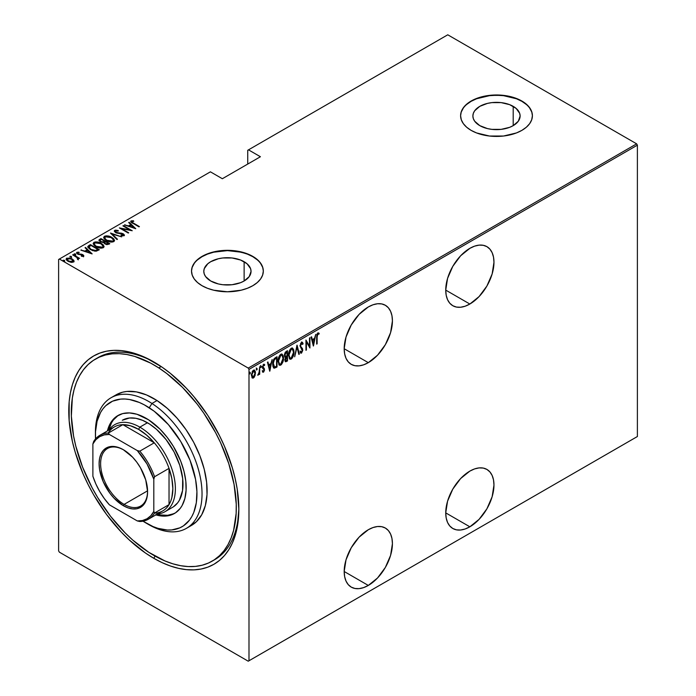 <?xml version="1.0" encoding="UTF-8"?>
<svg xmlns="http://www.w3.org/2000/svg" width="696" height="696" viewBox="0 0 696 696"><rect width="100%" height="100%" fill="white"/><g stroke="black" fill="none" stroke-linecap="round" stroke-linejoin="round"><path stroke-width="1.04" d="M213.394 560.402A116.676 67.364 -120 0 0 238.832 507.732A116.676 67.364 60 0 1 214.681 559.697L212.21 561.124M153.807 558.314L155.077 556.104L153.807 558.314L162.142 562.655L170.398 566.005L178.489 568.336L186.345 569.633L193.888 569.867L201.048 569.041L207.756 567.17L213.933 564.273L219.544 560.367L224.512 555.495L228.801 549.71L232.368 543.054L235.178 535.607L237.214 527.429L238.841 509.22A120.269 69.435 60 0 1 153.807 558.314A120.269 69.435 60 0 1 68.765 411.023A120.269 69.435 60 0 1 153.807 361.92L153.807 361.92A120.269 69.435 60 0 1 238.841 509.22L237.214 489.114L235.178 478.596L232.368 467.903L224.512 446.388L219.544 435.774L207.756 415.355L193.888 396.659L186.345 388.185L170.398 373.387L162.142 367.21L145.473 357.579L137.216 354.229L129.117 351.898L121.261 350.61L113.718 350.375L106.558 351.193L99.859 353.063L93.673 355.969L88.07 359.867L83.094 364.739L78.805 370.524L75.238 377.18L72.427 384.627L70.4 392.805L69.174 401.635L69.174 420.88L72.427 441.638L75.238 452.339L83.094 473.854L88.07 484.459L93.673 494.839L106.558 514.492L121.261 532.048L129.117 539.835L145.473 553.033L153.807 558.314M469.852 304.03A34.104 19.688 -60 0 1 452.8 305.718A34.104 19.688 -60 0 1 447.572 278.391A34.104 19.688 -60 0 1 469.852 248.341L460.622 255.789L452.8 266.342L447.572 278.391L445.736 290.11L469.852 304.03L479.074 296.583L486.904 286.03L492.133 273.98L493.969 262.262L493.499 257.094L492.133 252.665L489.897 249.133L486.904 246.645L483.25 245.296L479.074 245.131L474.55 246.158L469.852 248.341A34.104 19.688 -60 0 1 486.904 246.645A34.104 19.688 -60 0 1 492.133 273.98A34.104 19.688 -60 0 1 469.852 304.03L445.736 290.11L446.197 295.269L447.572 299.706L449.799 303.23L452.8 305.718L456.454 307.075L460.622 307.24L465.145 306.214L469.852 304.03M469.852 526.802A34.104 19.688 -60 0 1 452.8 528.49A34.104 19.688 -60 0 1 447.572 501.163A34.104 19.688 -60 0 1 469.852 471.114L460.622 478.561L452.8 489.114L447.572 501.163L445.736 512.882L469.852 526.802L479.074 519.355L486.904 508.802L492.133 496.753L493.969 485.034L493.499 479.866L492.133 475.438L489.897 471.914L486.904 469.426L483.25 468.069L479.074 467.903L474.55 468.93L469.852 471.114A34.104 19.688 -60 0 1 486.904 469.426A34.104 19.688 -60 0 1 492.133 496.753A34.104 19.688 -60 0 1 469.852 526.802L445.736 512.882L446.197 518.05L447.572 522.478L449.799 526.002L452.8 528.49L456.454 529.847L460.622 530.013L465.145 528.986L469.852 526.802M368.306 362.651A34.104 19.688 -60 0 1 351.254 364.347A34.104 19.688 -60 0 1 346.025 337.012A34.104 19.688 -60 0 1 368.306 306.962L359.075 314.409L351.254 324.962L346.025 337.012L344.189 348.731L368.306 362.651L377.536 355.204L385.358 344.65L390.587 332.601L392.422 320.882L391.961 315.723L390.587 311.286L388.359 307.762L385.358 305.274L381.704 303.917L377.536 303.752L373.012 304.778L368.306 306.962A34.104 19.688 -60 0 1 385.358 305.274A34.104 19.688 -60 0 1 390.587 332.601A34.104 19.688 -60 0 1 368.306 362.651L344.189 348.731L344.659 353.899L346.025 358.327L348.252 361.859L351.254 364.347L354.908 365.696L359.075 365.861L363.599 364.834L368.306 362.651M368.306 585.432A34.104 19.688 -60 0 1 351.254 587.12A34.104 19.688 -60 0 1 346.025 559.793A34.104 19.688 -60 0 1 368.306 529.734L359.075 537.182L351.254 547.735L346.025 559.793L344.189 571.503L368.306 585.432L377.536 577.985L385.358 567.431L390.587 555.373L392.422 543.663L391.961 538.495L390.587 534.058L388.359 530.535L385.358 528.047L381.704 526.689L377.536 526.524L373.012 527.551L368.306 529.734A34.104 19.688 -60 0 1 385.358 528.047A34.104 19.688 -60 0 1 390.587 555.373A34.104 19.688 -60 0 1 368.306 585.432L344.189 571.503L344.659 576.671L346.025 581.099L348.252 584.631L351.254 587.12L354.908 588.468L359.075 588.633L363.599 587.607L368.306 585.432M244.122 261.705A23.62 13.642 180 0 1 251.047 271.344A23.62 13.642 180 0 1 236.457 283.951A23.62 13.642 180 0 1 210.714 280.993L205.598 276.564L204.25 274.007L203.797 271.344L204.25 268.691L207.782 263.767L210.714 261.705L218.379 258.747L222.816 257.972L232.029 257.972L240.546 260.008L247.063 263.767L250.586 268.691L251.047 271.344L249.246 276.564L244.122 280.993L244.122 261.705L244.122 280.993L240.546 282.689L232.029 284.725L222.816 284.725L218.379 283.951L210.714 280.993A23.62 13.642 180 0 1 203.797 271.344A23.62 13.642 180 0 1 218.379 258.747A23.62 13.642 180 0 1 244.122 261.705M513.204 106.349A23.62 13.642 180 0 1 520.121 115.997A23.62 13.642 180 0 1 505.54 128.595A23.62 13.642 180 0 1 479.796 125.637L474.681 121.217L473.332 118.651L472.88 115.997L473.332 113.335L474.681 110.777L479.796 106.349L487.461 103.391L491.898 102.617L501.111 102.617L509.629 104.652L516.145 108.419L519.668 113.335L520.121 115.997L518.329 121.217L513.204 125.637L513.204 106.349L513.204 125.637L509.629 127.333L501.111 129.369L491.898 129.369L487.461 128.595L479.796 125.637A23.62 13.642 180 0 1 472.88 115.997A23.62 13.642 180 0 1 487.461 103.391A23.62 13.642 180 0 1 513.204 106.349M532.405 115.849A35.896 20.723 0 0 0 521.887 101.338L521.887 101.042A35.896 20.723 180 0 1 532.405 115.701A35.896 20.723 180 0 1 510.238 134.85A35.896 20.723 180 0 1 471.114 130.361L476.56 132.936L489.497 136.033L503.504 136.033L516.449 132.936L521.887 130.361L526.35 127.22L529.673 123.636L531.709 119.747L532.405 115.701L531.709 111.656L529.673 107.767L526.35 104.183L521.887 101.042L516.449 98.467L510.238 96.553L503.504 95.369L489.497 95.369L476.56 98.467L471.114 101.042L466.651 104.183L463.336 107.767L461.291 111.656L460.604 115.701L461.291 119.747L463.336 123.636L466.651 127.22L471.114 130.361A35.896 20.723 180 0 1 460.604 115.701A35.896 20.723 180 0 1 482.763 96.553A35.896 20.723 180 0 1 521.887 101.042L521.887 101.338A35.896 20.723 0 0 0 482.885 96.814A35.896 20.723 0 0 0 460.604 115.849M263.323 271.205A35.896 20.723 0 0 0 252.805 256.694L252.805 256.398A35.896 20.723 180 0 1 263.323 271.057A35.896 20.723 180 0 1 241.155 290.206A35.896 20.723 180 0 1 202.031 285.708L207.478 288.292L213.681 290.206L227.418 291.781L241.155 290.206L247.367 288.292L252.805 285.708L257.268 282.567L260.591 278.983L262.627 275.094L263.323 271.057L262.627 267.012L260.591 263.123L257.268 259.538L252.805 256.398L247.367 253.822L234.421 250.725L227.418 250.325L213.681 251.909L207.478 253.822L202.031 256.398L197.568 259.538L194.254 263.123L192.209 267.012L191.522 271.057L192.209 275.094L194.254 278.983L197.568 282.567L202.031 285.708A35.896 20.723 180 0 1 191.522 271.057A35.896 20.723 180 0 1 213.681 251.909A35.896 20.723 180 0 1 252.805 256.398L252.805 256.694A35.896 20.723 0 0 0 213.803 252.17A35.896 20.723 0 0 0 191.522 271.205M58.612 259.478L58.612 550.841L58.612 259.478L210.409 171.834L222.346 178.724L260.417 156.739L248.489 149.849L447.763 34.8L636.631 143.837L248.237 368.08L59.369 259.034L248.237 368.08L248.994 369.393L637.388 145.16L637.388 436.522L248.994 660.756L248.994 369.393L248.994 660.756L248.237 661.2L636.631 436.966L248.237 661.2L59.369 552.163L248.237 661.2L637.388 436.522L636.631 436.966L637.388 436.522L637.388 145.16L248.994 369.393L248.237 368.08L636.631 143.837L637.388 145.16L636.631 143.837L447.763 34.8L248.489 149.849L260.417 156.739L222.346 178.724L210.409 171.834L58.612 259.478M253.944 376.623L252.935 377.684L253.44 377.98L255.084 375.483L255.389 371.716L254.423 370.089L252.909 370.637L251.413 374.622L252.204 377.928L253.196 378.093L254.336 377.084L255.493 372.891L254.51 370.133L253.44 370.22L251.386 375.257L252.378 378.058M259.704 366.731L259.06 372.691L257.972 375.283L259.251 373.387L259.251 374.491L259.704 374.231L259.704 366.731L259.156 372.142L257.772 375.222L259.251 373.387L259.251 374.491L259.704 374.231L259.704 366.731M264.08 364.234L264.715 364.721L263.593 364.356L262.435 367.183L264.036 369.933L263.488 371.255L262.757 370.89L262.435 371.716L263.61 372.09L264.445 370.289L264.306 368.584L262.905 366.679L263.436 365.4L264.402 365.6L264.715 364.721L263.297 364.591L262.479 367.749L264.028 370.098L263.627 371.151L262.757 370.89L262.435 371.716L263.471 372.186L262.644 371.977M275.381 357.683L274.024 358.901L272.797 362.52L272.893 366.366L274.276 368.21L277.017 366.992L277.017 356.735L275.381 357.683C273.371 359.475 272.475 361.659 272.693 364.234L274.276 368.21L277.017 366.992L277.017 356.735L275.381 357.683M287.5 350.688L285.308 352.246L284.507 354.36L284.638 356.735L285.464 357.396L284.951 360.763L285.743 361.79L287.5 360.946L287.5 350.688L286.091 351.497L284.42 355.369L285.464 357.396L284.882 359.91L285.473 361.72L287.5 360.946L287.5 350.688M297.07 345.164L294.678 356.804L297.009 347.173L298.845 354.394L299.341 354.107L296.957 345.225L294.678 356.804L297.009 347.173L298.845 354.394L299.341 354.107L297.07 345.164M309.485 337.995L309.485 346.06L305.953 340.031L305.953 350.288L306.405 350.027L306.405 341.936L309.938 347.991L309.938 337.725L309.485 337.995L309.485 346.06L305.953 340.031L305.953 350.288L306.405 350.027L306.405 341.936L309.938 347.991L309.938 337.725L309.485 337.995M317.115 337.021L317.446 334.454L318.037 333.88L318.89 334.271L319.168 333.323L317.994 332.819L316.889 334.411L316.663 344.111L317.115 343.841L316.663 336.76L317.115 337.021L317.855 333.95L318.89 334.271L319.168 333.323L317.889 332.879L316.663 337.177L316.663 344.111L317.115 343.841L317.115 337.021M313.47 345.947L315.749 334.376L314.522 338.369L312.304 339.648L311.573 336.786L311.077 337.073L313.357 346.016L315.749 334.376L314.522 338.369L312.304 339.648L311.573 336.786L311.077 337.073L313.47 345.947M302.029 342.197L303.108 343.65L301.325 342.458L300.028 345.964L302.273 350.758L301.655 351.976L300.568 351.297L300.141 352.167L301.507 353.124L302.751 350.392L302.473 348.609L300.533 346.199L301.264 343.58L301.96 343.345L302.656 344.433L303.108 343.65L302.577 342.536L301.516 342.328L300.028 345.964L302.308 350.305L301.559 352.037L300.863 351.811M293.99 352.019L293.721 349.818L292.581 348.13L291.433 348.165L290.206 349.244L288.553 354.351L289.466 358.779L290.563 359.275L292.007 358.414L293.86 353.803L293.99 352.019L292.633 348.157L291.25 348.261C289.284 350.297 288.37 352.62 288.527 355.23L289.867 359.119L291.293 359.014C293.242 356.952 294.147 354.621 293.99 352.019M283.516 358.075L283.246 355.865L282.098 354.177L280.958 354.212L279.722 355.291L278.078 360.406L278.983 364.834L280.088 365.322L281.532 364.469L283.376 359.849L283.516 358.075L282.158 354.212L280.766 354.308C278.8 356.352 277.895 358.675 278.043 361.276L279.392 365.174L280.81 365.069C282.767 362.999 283.663 360.667 283.516 358.075M269.839 371.133L272.119 359.562L270.892 363.556L268.673 364.843L267.951 361.972L267.455 362.259L269.726 371.203L272.119 359.562L270.892 363.556L268.673 364.843L267.951 361.972L267.455 362.259L269.839 371.133M260.452 365.583L261.418 366.47L260.957 365.879L260.504 366.992L260.957 367.584L260.548 367.349L260.957 367.584L261.418 366.47L260.896 365.922L260.6 367.471L261.313 367.062L260.904 366.174L260.452 367.297M256.232 368.019L257.198 368.897L256.746 368.306L256.285 369.428L256.746 370.02L256.337 369.785L256.746 370.02L257.198 368.897L256.685 368.349L256.389 369.907L257.102 369.489L256.694 368.61L256.232 369.724M249.403 371.96L250.369 372.847L249.907 372.256L249.455 373.369L249.907 373.97L249.499 373.726L249.907 373.97L250.369 372.847L249.847 372.299L249.551 373.848L250.264 373.439L249.855 372.551L249.403 373.674M247.732 150.292L247.732 164.065L247.732 150.292L248.489 149.849L247.732 150.292M66.181 259.356L66.746 258.164L66.137 259.051L68.034 261.278L70.888 262.296L73.463 262.044L73.602 260.095L69.957 258.033L66.503 258.338L66.163 259.303L67.068 260.6L71.227 262.34L73.585 261.974L73.898 260.556L74.02 261.444M73.123 254.614L72.671 254.875L77.317 257.781L77.569 259.417L78.5 259.008L78.204 258.077L79.614 258.364L73.123 254.614L73.123 255.136L73.123 254.614L72.671 254.875L76.986 257.476L77.569 259.417L78.248 259.286L78.204 258.077L79.614 258.364L73.123 254.614M82.606 256.415L82.711 255.789L81.302 255.806L81.545 256.319L83.494 256.25L83.772 255.632L83.076 254.849L78.387 253.936L77.5 253.005L79.187 252.691L78.9 252.161L76.899 252.3L76.691 253.231L77.882 254.197L82.641 255.145L82.711 255.789L81.302 255.806L81.545 256.319L83.798 255.797M88.801 245.558L87.818 246.567L88.14 247.706L92.359 250.534L96.057 251.169L99.319 249.751L90.436 244.618L88.801 245.558L88.801 246.149L90.436 245.201L90.436 244.618L88.801 245.558L87.792 246.775L90.436 249.62L96.266 251.143L99.319 249.751L90.436 244.618L90.845 245.436L88.801 246.149L88.801 245.558M100.92 238.563L98.971 239.981L100.363 241.799L103.678 242.504L104.739 243.791L106.819 244.609L109.803 243.696L100.92 238.563L101.32 239.389L100.92 238.563L98.954 240.163L100.363 241.799L103.678 242.504L104.983 243.939L108.802 244.27L109.803 243.696L100.92 238.563M110.49 233.038L116.98 239.555L117.476 239.267L112.143 234.065L121.652 236.857L110.49 233.038L116.98 239.555L117.476 239.267L112.143 234.065L121.652 236.857L110.49 233.038M122.905 225.878L129.891 229.906L119.373 227.914L128.255 233.038L128.708 232.777L121.704 228.732L132.24 230.741L123.357 225.608L122.905 225.878L129.891 229.906L119.373 227.914L128.255 233.038L128.708 232.777L121.704 228.732L132.24 230.741L123.357 225.608L122.905 225.878M130.787 221.737L131.083 220.884C130.613 221.876 131.239 222.711 132.962 223.399L139.417 226.6L132.101 222.285L131.831 221.546L133.789 221.302L133.38 220.745L131.083 220.884L131.231 222.276L138.965 226.861L139.417 226.6L133.51 223.181L133.51 223.712L131.962 221.432L133.789 221.302L133.38 220.745L130.7 221.424M135.772 228.706L129.169 222.259L128.673 222.546L130.787 224.608L128.569 225.887L124.497 224.956L135.772 228.706L129.169 222.259L128.673 222.546L130.787 224.608L128.569 225.887L124.497 224.956L135.772 228.706M123.192 234.387L123.218 233.821L121.574 233.204L121.574 233.682L121.574 233.204L119.512 233.003L119.512 233.517L119.512 233.003L117.154 232.725L117.154 233.195L116.093 232.334L116.093 232.829L115.614 230.872L118.242 231.063L118.242 230.55L118.242 231.063L118.242 230.55L114.709 230.341L114.457 231.533L116.049 232.803L123.14 234.335L123.183 235.187L121.052 235.1L121.174 235.657L124.036 235.744L124.375 234.978L123.54 234.021L115.954 232.246L115.501 230.95L118.242 231.063L118.242 230.55L115.545 230.106L114.709 230.924L116.484 230.724L114.709 230.924L114.709 230.341L114.283 230.976M111.812 237.362L106.323 235.822L104.444 236.266L103.678 237.362L104.504 239.102L106.766 240.755L111.925 242.104L113.822 241.634L114.553 240.538L113.709 238.806L111.812 237.362C109.637 235.935 107.175 235.57 104.444 236.266L103.678 237.397L106.392 240.538C108.585 241.99 111.064 242.356 113.822 241.634L114.553 240.494L111.812 237.362M101.338 243.409L95.848 241.869L93.96 242.321L93.203 243.417L94.021 245.149L95.909 246.593L101.451 248.15L103.347 247.689L104.078 246.584L103.226 244.853L101.338 243.409L101.338 243.957L101.338 243.409C99.154 241.982 96.701 241.625 93.96 242.321L93.194 243.452L95.909 246.593C98.11 248.046 100.581 248.411 103.347 247.689L104.078 246.549L101.338 243.409M92.15 253.892L85.538 247.445L85.043 247.732L87.165 249.794L84.947 251.073L80.867 250.142L92.15 253.892L85.538 247.445L85.043 247.732L87.165 249.794L84.947 251.073L80.867 250.142L92.15 253.892M75.742 254.675L75.464 253.988L74.263 253.822L74.263 254.292L74.263 253.822L74.55 254.519L75.742 254.675L75.203 253.866L74.133 253.996L75.438 254.753L75.577 254.057L75.742 255.267M71.531 257.111L71.244 256.424L70.052 256.259L70.052 256.728L70.052 256.259L70.331 256.946L71.531 257.111L71.123 256.354L69.922 256.433L71.227 257.189L71.462 256.572L71.531 257.703M64.693 261.061L64.415 260.365L63.214 260.2L63.214 260.678L63.214 260.2L63.501 260.896L64.693 261.061L64.154 260.243L63.084 260.382L64.389 261.13L64.528 260.443L64.693 261.644M59.369 552.163L58.612 550.841L59.369 552.163M103.304 355.064A116.676 67.364 -120 0 0 102.155 356.013A116.676 67.364 -120 0 1 103.304 355.064M95.465 359.075A116.676 67.364 60 0 1 158.792 367.914L161.167 366.54L158.792 367.914A116.676 67.364 60 0 1 230.95 470.879A116.676 67.364 60 0 1 212.141 561.159A116.676 67.364 60 0 1 148.814 552.328A116.676 67.364 60 0 1 76.664 449.355A116.676 67.364 60 0 1 95.465 359.075L98.005 357.605A116.676 67.364 60 0 1 155.086 362.668A116.676 67.364 -120 0 0 96.753 358.362M257.268 259.834L252.805 256.694L247.367 254.11L241.155 252.196L227.418 250.621L213.681 252.196L207.478 254.11L202.031 256.694L197.568 259.834M194.254 263.419L192.209 267.308M262.627 267.308L260.591 263.419M526.35 104.478L521.887 101.338L516.449 98.762L503.504 95.665L496.5 95.265L489.497 95.665L476.56 98.762L471.114 101.338L466.651 104.478M463.336 108.063L461.291 111.952M531.709 111.952L529.673 108.063M131.083 220.884L131.083 221.476L133.38 221.328M133.38 221.284L133.38 220.745L133.38 221.284M131.901 222.067L131.962 221.432M131.77 222.311L132.153 222.911M132.257 222.99L131.77 222.259M133.084 221.293L130.752 221.798M124.993 225.121L124.993 224.669L124.993 225.121M128.569 226.348L128.569 225.887L128.569 226.348M128.716 226.391L130.787 225.2L130.787 224.608L130.787 225.2L128.716 226.391M129.047 222.911L129.169 222.259L135.015 228.549L129.047 222.911M134.006 227.749L129.717 226.278L131.466 225.269L134.006 228.201L129.717 226.278L131.466 225.269L134.006 227.749M123.357 226.139L123.357 225.608L123.357 226.139M129.891 229.967L130.9 230.55L129.891 229.967M121.704 229.262L121.704 228.732L121.704 229.262M120.704 228.68L121.704 228.88L120.704 228.68M129.891 230.35L129.891 229.906L129.891 230.35M115.371 231.672L115.614 230.872M115.614 231.455L116.093 232.916M122.479 235.909L123.183 235.187L121.052 235.1L121.174 235.657L124.036 235.744L124.401 235.17M124.036 235.744L123.218 233.821L124.332 235.457M114.709 230.341L115.623 232.586L122.8 234.1L123.183 235.187M123.418 235.5L122.8 234.691M116.937 230.802L116.484 230.724M123.183 235.77L122.4 235.909M124.375 235.57L122.983 234.274M115.823 232.742L115.353 232.229M111.134 233.847L112.143 234.195L111.134 233.847M112.143 234.648L117.102 239.485L112.143 234.648M112.239 238.206L114.527 240.781M103.713 237.71L104.444 236.266L104.444 236.857L106.793 236.414M114.535 240.816L112.178 238.162M107.358 236.466L104.844 236.666L103.678 237.954M106.27 240.503L104.713 238.258M113.509 240.607L112.735 241.79L110.499 242.06M112.891 241.129L106.845 240.277L106.845 240.79L104.704 237.815L105.374 236.788L111.36 237.623L113.518 240.111L112.891 241.712L112.891 241.129L110.499 241.469L107.471 240.616L105.313 239.093L104.774 237.432L106.897 236.414L110.742 237.292L113.239 239.259L113.474 240.425L112.891 241.129M111.238 242.077L112.891 241.712L113.483 240.407M104.739 238.11L105.992 240.303M104.678 241.321L105.54 241.816L104.678 241.321M108.437 243.496L109.298 243.992L108.437 243.496M99.006 240.459L99.511 239.38L99.511 239.963L100.92 239.154L98.971 240.564M103.112 242.556L103.312 241.93L103.312 242.521L104.374 242.025L104.374 241.442L103.312 241.93L100.824 241.538L99.98 240.511L101.372 239.354L104.678 241.26L104.678 241.851L104.678 241.26L104.678 241.851L102.982 242.582M100.528 241.93L99.998 241.234M107.053 244.644L107.81 243.791L105.418 243.67L104.6 242.695L105.592 241.79L108.437 243.435L108.437 244.018L108.437 243.435L107.81 243.791L107.81 244.383L108.437 244.018L106.923 244.661M105.418 243.67L104.6 242.704L105.592 241.79L108.437 243.435L106.923 244.07L105.418 243.67M100.824 241.538L99.998 240.39L101.372 239.354L104.678 241.26L102.982 241.999L100.824 241.538M100.067 240.833L100.381 241.808M101.755 244.252L104.043 246.828M93.229 243.765L93.96 242.321L93.96 242.904L96.309 242.469M104.052 246.871L101.694 244.218M96.883 242.512L94.36 242.713L93.203 244M95.787 246.549L94.238 244.313M103.034 246.654L102.251 247.846L100.015 248.107M102.408 247.176L96.37 246.332L96.37 246.845L94.23 243.861L94.891 242.834L100.885 243.678L103.034 246.166L102.408 247.759L102.408 247.176L100.015 247.524L96.674 246.497L94.839 245.149L94.291 243.478L96.413 242.46L100.259 243.348L102.756 245.314L102.999 246.48L102.408 247.176M100.755 248.133L102.408 247.759L102.999 246.454M94.264 244.165L95.517 246.349M97.953 249.542L98.815 250.038L97.953 249.542M87.835 247.089L88.801 246.149L87.818 247.15M94.882 251.16L97.579 250.282L97.953 249.481L95.691 250.499L90.898 249.351L88.984 246.767L90.898 245.41L97.953 249.481L97.153 250.525L94.691 251.16M90.054 249.394L88.888 247.715M90.898 249.351L88.888 247.132L90.898 245.41L97.953 249.481L95.03 250.577L90.898 249.351M88.931 247.471L88.984 246.767M88.888 247.759L90.002 249.351M81.371 250.308L81.371 249.855L81.371 250.308M84.947 251.534L84.947 251.073L84.947 251.534M85.086 251.578L87.165 250.386L87.165 249.794L87.165 250.386L85.086 251.578M85.425 248.098L85.538 247.445L91.385 253.735L85.425 248.098M90.376 252.935L86.087 251.465L87.844 250.456L90.376 253.387L86.087 251.465L87.844 250.456L90.376 252.935M76.63 253.126L76.899 252.3L77.621 254.049L82.389 254.962L82.711 256.372L82.389 255.554M82.389 254.962L82.711 255.789M82.711 255.215L82.815 254.684L81.632 254.205L81.632 254.692L81.632 254.205L80.066 254.092L80.066 254.649L80.066 254.092L78.796 254.049L78.796 254.519L78.039 253.77L78.039 254.266L77.708 252.752L79.187 252.691L78.9 252.161L78.9 252.648L78.9 252.161L76.899 252.3L76.551 252.822M76.899 252.3L76.899 252.892L77.996 252.648M77.613 253.414L77.708 252.752M77.708 253.344L78.039 254.353M83.494 256.25L82.815 254.684L83.494 256.841M83.772 256.215L82.546 255.127M77.734 254.136L77.5 253.596M78.387 252.674L76.586 253.214M82.807 255.937L82.563 256.433M74.263 253.822L74.55 254.519M74.263 254.414L75.464 254.571L75.464 253.988M75.673 254.727L74.333 254.379M76.664 257.242L78.204 258.129L76.664 257.242M78.396 258.964L78.248 259.869M78.248 259.286L78.204 258.077M77.526 258.781L77.621 259.295L77.604 258.721M70.052 256.259L70.331 256.946M70.052 256.841L71.244 257.007L71.244 256.424M71.462 257.155L70.113 256.815M74.063 261.757L73.898 260.556L72.14 258.912L66.746 258.164L66.746 258.755L68.199 258.399M74.037 261.531L72.14 259.495L73.898 261.139L73.898 260.556M68.756 258.416L67.034 258.608L66.137 259.538M68.095 261.348L67.216 259.486M73.089 261.217L71.897 262.409M72.671 261.583L68.486 261.009L68.486 261.522L67.547 258.625L71.679 259.173L72.671 261.583L72.671 262.175L72.671 261.583L68.704 261.13L67.234 259.886L67.355 258.755L70.774 258.747L72.819 260.113L72.671 261.583L73.071 261.174M72.027 262.392L73.123 261.487M67.121 259.651L67.547 258.625M67.068 259.93L67.86 261.174M63.214 260.2L63.501 260.896M63.214 260.791L64.415 260.957L64.415 260.365M64.624 261.104L63.284 260.756M316.663 343.58L317.115 343.841L316.663 343.58M319.168 333.323L317.889 332.879M318.655 333.027L318.385 333.95L318.655 333.027M318.22 333.863L318.89 334.271M318.376 333.976L317.045 333.958L318.055 333.758M318.202 333.897L317.698 333.601M311.199 337.003L312.304 339.648L311.199 337.003M314.383 338.456L314.174 339.491L314.383 338.456M313.296 343.937L313.096 344.99L313.296 343.937M312.025 340.274L313.783 339.265L312.025 340.274L312.904 343.711L312.025 340.274M313.409 344.007L312.539 340.57L314.288 339.561L313.783 339.265L314.288 339.561L313.409 344.007L312.539 340.57L314.288 339.561L313.409 344.007M309.433 346.034L309.433 347.313L309.433 346.034M305.953 341.675L306.405 341.936L305.953 341.675M305.953 349.766L306.405 350.027L305.953 349.766M305.953 340.396L309.485 346.06L305.953 340.396M301.786 341.988L302.299 342.284L301.516 342.328M301.742 343.311L301.003 343.093L302.656 344.433L303.108 343.65L302.36 343.763L301.629 341.927M299.976 345.425L300.672 346.617L300.054 345.468L300.481 345.712L302.012 343.372L301.499 343.084M301.507 343.389L300.594 343.467M301.612 347.704L300.167 346.321L301.612 347.704M301.794 351.845L302.76 350.001L301.96 348.313L302.76 350.001L302.255 349.784M301.559 352.037L300.568 351.297L300.141 352.167L301.507 353.124L300.585 352.942M300.829 353.15L301.507 353.124M300.063 351.001L301.055 351.741M300.681 351.802L300.228 351.323M300.489 352.924L301.994 351.358M302.238 350.097L301.925 348.244L300.028 345.912M300.533 343.546L301.62 343.163M296.818 345.895L299.341 354.107L298.715 353.881L296.818 345.895M292.372 356.787L290.78 358.727L291.293 359.014L289.623 358.945M292.372 348.052L293.477 351.28M289.44 358.866L291.154 358.466L292.572 356.352M293.477 351.306L292.546 348.217M292.172 349.114L290.763 349L292.442 349.218L293.538 352.289L291.267 357.979L290.058 358.022L288.979 354.969L291.267 349.296L290.763 349L289.684 350.123L290.763 349L291.841 348.887M289.675 357.796L288.501 355.351M288.979 354.969L288.535 354.708L288.979 354.969L289.98 350.758L291.119 349.392L292.355 349.175L293.538 352.289L292.538 356.5L291.415 357.883L290.18 358.083L289.24 356.874L288.979 354.969M288.535 355.682L289.814 357.84M286.987 350.975L286.987 351.967L286.987 350.975M286.987 355.847L286.987 356.839L286.987 355.847M286.987 360.189L287.5 360.946L285.238 361.494L286.987 360.189M284.96 357.1L285.464 357.396L284.96 357.1M284.56 356.978L285.464 357.396L286.535 356.57L286.735 357.048L285.36 357.474M284.864 356.065L284.42 355.343M284.951 352.855L286.535 351.706L284.96 352.855M285.308 360.406L284.873 359.867M287.039 360.154L285.665 360.65L284.899 359.38L285.334 359.632L287.039 356.865L286.535 356.57L287.039 356.865L287.039 360.154L286.421 360.519L285.334 359.632L285.873 357.77L287.039 356.865L287.039 360.154M284.829 359.336L285.908 360.224M287.039 355.813L285.351 356.352L284.447 354.856L284.882 355.108L286.369 352.394L285.865 352.098L287.039 352.002L286.535 351.706L287.039 352.002L287.039 355.813L285.778 356.422L284.882 355.108L285.464 353.15L287.039 352.002L287.039 355.813M284.368 354.821L285.273 356.126M285.778 356.422L285.125 356.135M286.421 360.519L285.456 360.389M281.889 362.834L280.305 364.774L280.81 365.069L279.139 364.991M281.897 354.099L282.994 357.335L282.063 354.264M278.957 364.921L280.488 364.66L282.098 362.399M281.689 355.16L280.279 355.056L281.958 355.273L283.055 358.336L280.793 364.025L279.575 364.078L278.504 361.015L280.793 355.351L280.279 355.056L279.2 356.169L281.367 354.934M279.192 363.843L278.017 361.407M278.504 361.015L278.052 360.763L278.504 361.015L279.688 356.491L280.94 355.273L282.08 355.351L283.046 358.692L281.88 362.868L280.793 364.025L279.696 364.139L278.757 362.921L278.504 361.015M278.052 361.737L279.331 363.895M276.512 357.031L276.512 358.022L276.512 357.031M273.528 367.853L275.016 367.549L276.512 366.235L277.017 366.992L275.442 367.314L275.955 367.61L273.624 367.888M273.363 367.784L274.276 368.21M273.65 366.705L272.702 364.756M273.267 360.328L274.668 358.597L276.564 358.048L276.564 366.209L274.555 367.079L273.58 366.661L272.702 363.712L273.145 363.973L274.424 359.545L273.92 359.249L273.493 359.867M274.555 367.079L273.197 362.903L274.067 360.058L275.955 358.405L275.442 358.109L273.92 359.249L274.424 359.545L276.564 358.048L276.06 357.761L275.442 358.109L276.564 358.048L276.564 366.209L274.746 367.062L273.841 366.757M272.702 364.782L273.58 366.661M267.569 362.19L268.673 364.843L267.569 362.19M270.753 363.643L270.553 364.678L270.753 363.643M269.674 369.132L269.465 370.176L269.674 369.132M268.404 365.461L270.152 364.452L268.404 365.461L269.282 368.897L268.404 365.461M269.787 369.193L268.908 365.757L270.666 364.748L270.152 364.452L270.666 364.748L269.787 369.193L268.908 365.757L270.666 364.748L269.787 369.193M262.435 371.716L263.471 372.186L264.489 369.628L262.897 366.888L263.601 365.269L264.402 365.6L264.715 364.721L263.593 364.356M263.488 371.255L262.757 370.89M262.253 370.594L262.975 370.959M262.627 368.236L263.897 369.324M262.827 368.584L263.279 368.88M264.715 364.721L264.21 364.426L263.941 365.183L264.019 364.165M263.601 365.269L264.402 365.6M262.383 366.592L264.306 368.584L263.027 367.523M264.306 368.584L263.801 368.288L264.489 369.628L263.975 369.515M263.566 371.203L262.966 371.89L263.471 372.186M262.618 371.969L263.636 371.038M263.967 369.663L263.323 367.766M263.097 364.974L264.071 365.261M260.504 366.992L260.957 367.584M261.418 366.47L260.957 365.879M260.513 367.253L260.887 365.913M259.199 371.699L259.199 373.361L259.199 371.699M259.251 373.97L259.704 374.231L259.251 373.97M258.286 374.257L257.885 374.796M257.807 374.857L258.364 374.109M256.285 369.428L256.746 370.02M257.198 368.897L256.746 368.306M256.293 369.68L256.667 368.349M251.935 377.615L253.44 377.98L252.135 377.858M254.249 370.028L254.98 372.395M255.006 372.612L254.11 369.907M252.03 377.832L253.057 377.606L254.17 376.197M252.178 371.612L253.335 370.698L254.179 371.212L253.692 370.742M252.178 376.849L251.36 375.17M253.44 377.058L252.457 376.988L251.404 374.735L251.848 374.987L252.187 372.943L253.44 371.133L252.935 370.846L254.197 371.029L255.014 372.682L254.684 375.214L253.44 377.058L251.848 374.987L253.44 371.133L255.032 373.152L253.44 377.058L252.378 376.901M251.334 374.7L252.935 376.762M254.04 370.994L252.404 371.299M253.44 371.133L254.31 371.081L253.796 370.794M249.455 373.369L249.907 373.97M250.369 372.847L249.907 372.256M249.464 373.63L249.838 372.29M146.186 523.14L148.726 524.601A75.394 43.526 -120 0 0 202.014 495.674A75.394 43.526 -120 0 0 151.954 403.471L149.257 407.769A71.801 41.456 60 0 1 196.933 495.587A71.801 41.456 60 0 1 146.186 523.14A71.801 41.456 60 0 1 143.115 521.26L153.059 526.567L157.957 528.342L167.371 530.021L171.79 529.917L179.846 527.838L183.413 525.872L189.434 520.199L191.835 516.536L193.792 512.378L196.324 502.721L196.924 491.602L195.576 479.44L190.034 460.265L180.716 441.464L168.423 424.647L154.216 411.258L144.281 404.828L139.313 402.462L129.63 399.539L125.01 399.008L120.591 399.113L112.526 401.192L105.757 405.716L102.947 408.83L100.546 412.493L97.083 421.271L95.509 431.711L95.517 438.932A71.801 41.456 60 0 1 95.422 435.2A71.801 41.456 60 0 1 149.257 407.769L151.954 403.471A75.394 43.526 60 0 1 198.569 470A75.394 43.526 60 0 1 186.424 528.342A75.394 43.526 60 0 1 147.439 523.844M122.331 420.254A50.26 29.015 60 0 1 149.605 424.064L156.487 429.301L166.074 439.576L174.061 451.93L179.759 465.311L182.674 478.552L182.552 490.532L179.411 500.198L177.732 502.756L173.513 506.732M118.555 415.19A56.541 32.642 -120 0 0 108.663 430.215L111.517 422.811L113.404 419.932L118.146 415.46M155.861 514.892A56.541 32.642 60 0 0 174.461 513.483L174.461 513.483A56.541 32.642 60 0 0 183.57 469.73A56.541 32.642 60 0 0 148.605 419.827L136.921 414.25L129.508 412.928L122.74 413.581L116.876 416.199L112.134 420.662L108.698 426.822L107.393 430.954A56.541 32.642 60 0 1 117.92 415.547A56.541 32.642 60 0 1 148.605 419.827L160.089 429.249L167.136 437.288L173.374 446.362L180.716 461.17L183.988 471.279L185.806 481.136L186.093 490.349L184.858 498.571L182.135 505.487L180.247 508.367L175.505 512.83L169.633 515.449L162.864 516.101L155.46 514.779M186.424 528.342L191.496 525.41A75.394 43.526 -120 0 0 203.65 467.068A75.394 43.526 -120 0 0 157.026 400.539L151.954 403.471L157.026 400.539A75.394 43.526 -120 0 0 116.11 394.832L111.029 397.755A75.394 43.526 60 0 1 151.954 403.471A75.394 43.526 -120 0 0 95.422 432.268L95.422 435.2M95.43 433.765A75.394 43.526 60 0 1 111.029 397.755M158.792 367.914L166.849 373.578L182.482 387.359L197.029 403.924L203.71 413.067L215.569 432.616L220.632 442.83L228.784 463.667L234.056 484.364L236.249 504.13L236.153 513.43L233.595 530.395L231.159 537.895L227.975 544.655L224.077 550.597L219.501 555.669L214.298 559.819L208.504 563.012L202.188 565.213L195.402 566.405L188.225 566.57L180.708 565.709L172.93 563.83L164.969 560.959L148.814 552.328L132.84 540.157L125.123 532.884L110.577 516.31L97.701 497.579L92.046 487.626L82.554 467.025L75.812 446.153L73.55 435.87L71.357 416.104L72.341 398.025L74.011 389.847L76.447 382.339L79.631 375.579L83.529 369.637L88.105 364.565L93.316 360.415L99.102 357.222L105.418 355.021L112.204 353.829L119.39 353.664L126.898 354.525L134.676 356.404L150.701 363.129L158.792 367.914M188.877 526.724L196.255 521.861L201.727 514.744L205.364 505.522L207.016 494.56L206.625 482.276L204.198 469.139L199.839 455.654L193.714 442.343L186.049 429.719L177.149 418.252L167.353 408.404L157.026 400.539L146.586 394.963L136.425 391.892L126.924 391.439L122.539 392.213L116.067 394.85M157.131 514.161A56.541 32.642 -120 0 0 175.088 513.1M156.731 514.039L160.498 514.953L167.614 515.292L173.965 513.648M122.296 420.271L129.534 418L135.868 418.296L142.645 420.349L149.605 424.064A50.26 29.015 60 0 1 180.69 468.417A50.26 29.015 60 0 1 172.591 507.306L164.969 511.708A50.26 29.015 60 0 1 157.418 513.996A50.26 29.015 -120 0 0 174.2 477.517A50.26 29.015 -120 0 0 139.844 427.144L138.574 429.336A48.468 27.979 60 0 1 154.268 442.804A48.468 27.979 60 0 1 169.032 468.373A48.468 27.979 60 0 1 169.032 504.626A48.468 27.979 60 0 1 154.469 513.143M123.723 449.938A33.208 19.175 -120 0 0 100.624 463.928A33.208 19.175 -120 0 0 124.106 504.382L123.34 505.696A34.287 19.793 60 0 1 99.102 463.71A34.287 19.793 60 0 1 123.34 449.712L132.623 457.202L136.808 462.205L140.488 467.808L145.742 479.927L147.587 491.698L147.117 496.892L145.742 501.346L143.498 504.896L140.488 507.393L136.808 508.759L132.623 508.924L128.073 507.889L123.34 505.696L114.066 498.214L109.872 493.203L103.182 481.623L99.563 469.443L99.102 463.71L99.563 458.516L100.946 454.062L103.182 450.512L106.201 448.015L109.872 446.658L114.066 446.484L118.616 447.519L123.34 449.712A34.287 19.793 60 0 1 147.587 491.698A34.287 19.793 60 0 1 123.34 505.696L124.106 504.382A33.208 19.175 60 0 1 102.408 475.116A33.208 19.175 60 0 1 107.497 448.511A33.208 19.175 60 0 1 123.723 449.938M147.569 490.828L124.106 504.382L147.569 490.828M108.211 433.034A48.468 27.979 60 0 1 122.87 424.673A48.468 27.979 60 0 1 138.574 429.336L130.491 425.795L122.87 424.673L154.268 442.804L146.647 435.122L138.574 429.336L139.844 427.144A50.26 29.015 -120 0 0 108.95 430.05A50.26 29.015 60 0 1 114.709 424.656A50.26 29.015 60 0 1 139.844 427.144L147.456 422.742L139.844 427.144A50.26 29.015 60 0 1 172.678 471.427A50.26 29.015 60 0 1 164.969 511.708M169.032 468.373L169.032 504.626L170.685 501.277L171.877 497.466L172.843 488.696L171.877 478.813L169.032 468.373L169.032 504.626L154.564 512.978L153.807 511.412L153.807 479.17L154.564 476.725L169.032 468.373A48.468 27.979 -120 0 0 154.268 442.804L139.8 451.156L137.303 450.59L109.385 434.469L108.402 433.025L122.87 424.673L154.268 442.804L139.8 451.156A48.468 27.979 60 0 1 154.564 476.725L169.032 468.373M99.867 435.296L114.344 426.944A48.468 27.979 -120 0 1 122.87 424.673L108.402 433.025L109.385 434.469A47.389 27.361 60 0 0 92.881 443.996L93.638 441.551A48.468 27.979 60 0 1 99.867 435.296A48.468 27.979 60 0 1 108.402 433.025A48.468 27.979 -120 0 0 93.638 441.551L92.881 443.996L92.881 476.238A47.389 27.361 60 0 0 109.385 504.817L137.303 520.939L139.8 521.504A48.468 27.979 -120 0 0 154.564 512.978A48.468 27.979 60 0 1 148.335 519.233A48.468 27.979 60 0 1 139.8 521.504L137.303 520.939L142.471 520.521L147.039 518.746L150.858 515.675L153.807 511.412L153.807 479.17L147.039 464.023L137.303 450.59L109.385 434.469L104.217 434.896L99.65 436.67L95.831 439.733L92.881 443.996L92.881 476.238L95.831 483.911L99.65 491.385L104.217 498.432L109.385 504.817L137.303 520.939A47.389 27.361 60 0 0 153.807 511.412L154.564 512.978L169.032 504.626A48.468 27.979 -120 0 1 162.803 510.881L148.335 519.233M147.578 491.254A33.208 19.175 60 0 1 140.705 506.027A33.208 19.175 60 0 1 124.106 504.382A33.208 19.175 -120 0 0 147.578 491.254M154.564 476.725A48.468 27.979 -120 0 0 139.8 451.156L137.303 450.59A47.389 27.361 60 0 1 153.807 479.17L154.564 476.725M104.704 237.815L104.704 238.397M113.518 240.111L113.518 240.703M99.98 240.511L99.98 241.103M94.23 243.861L94.23 244.444M103.034 246.166L103.034 246.749M82.867 255.545L82.867 256.137M66.137 259.051L66.137 259.634M318.533 334.036L318.029 333.741M292.633 348.157L292.129 347.87M290.058 358.022L289.553 357.727M292.442 349.218L291.928 348.931M282.158 354.212L281.645 353.916M279.575 364.078L279.07 363.782M281.958 355.273L281.454 354.977M262.888 372.177L262.383 371.89M263.097 371.246L262.592 370.959M263.523 368.976L263.018 368.689M263.366 367.819L262.853 367.531"/></g></svg>
